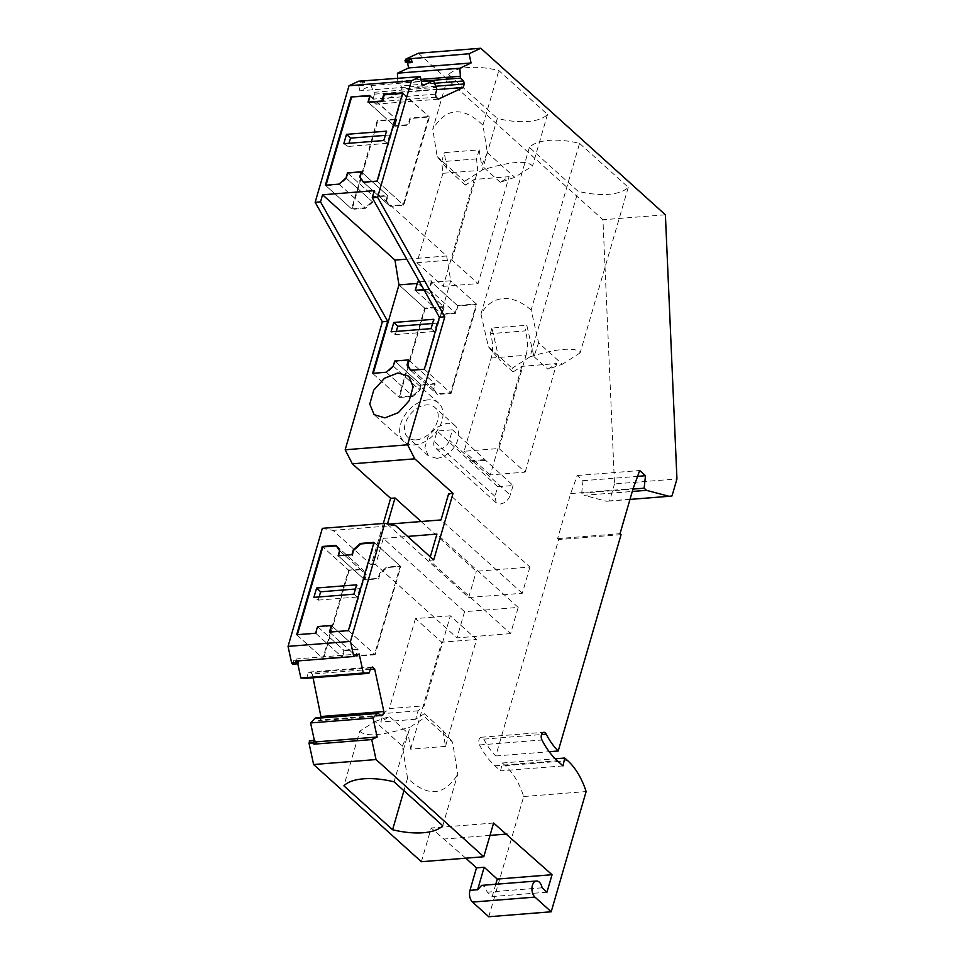 <?xml version="1.0" encoding="UTF-8"?>
<svg xmlns="http://www.w3.org/2000/svg" width="965" height="965" viewBox="0 0 965 965"><rect width="100%" height="100%" fill="white"/><g stroke="black" fill="none" stroke-linecap="round" stroke-linejoin="round"><path stroke-width="0.72" stroke-dasharray="4.83 3.62" d="M394.239 125.776L408.026 124.678L409.968 118.02L428.918 116.512L403.286 204.737L389.607 205.834L385.988 200.515L387.472 195.425L373.684 196.522L372.201 201.613L365.265 207.765L351.574 208.862L377.206 120.625L396.169 119.117L394.239 125.776L368.546 102.592L394.757 126.246L396.699 119.588L377.737 121.095L352.104 209.333L365.783 208.247L372.731 202.095L374.203 197.005L387.99 195.907L386.519 200.997L390.125 206.305L403.816 205.219L429.449 116.982L410.487 118.49L408.557 125.148L394.757 126.246M420.933 384.661L419.461 389.751L412.513 395.903L398.834 396.989L424.66 308.088L443.623 306.581L441.488 313.902L455.287 312.805L457.41 305.483L476.372 303.963L450.546 392.876L436.856 393.961L433.249 388.654L434.72 383.563L420.933 384.661L394.721 361.006M393.238 366.097L419.461 389.751M373.286 373.286L386.82 372.719L393.768 366.567L395.24 361.489L409.039 360.391L434.72 383.563M386.82 372.719L413.044 396.374L419.98 390.222L421.464 385.131L435.251 384.034L433.768 389.124L407.556 365.47L433.249 388.654M410.644 370.319L436.856 393.961M424.323 369.221L450.546 392.876M476.372 303.963L450.679 280.791L431.717 282.299L450.679 280.791L446.674 255.966L374.287 190.66M419.498 281.792L431.488 280.839L431.717 282.299L457.41 305.483M431.488 280.839L429.063 289.162L455.287 312.805M417.688 281.937L415.794 290.73L441.488 313.902M423.876 289.572L429.063 289.162M424.66 308.088L398.967 284.904L425.179 308.559L444.141 307.051L417.929 283.396L443.623 306.581M372.611 373.346L398.834 396.989M386.302 372.249L412.513 395.903M446.674 255.966L406.76 259.151M292.636 664.402L293.36 664.065L293.758 660.313L296.725 658.926L297.775 663.775M383.31 523.476L371.272 564.923L332.997 530.388L322.346 528.337M397.556 78.43L398.026 83.087L401.175 85.933L401.826 88.937L400.801 92.459L375.88 104.16L373.66 102.145L373.009 99.142L374.456 94.148L371.055 85.571L359.861 90.819L358.775 85.764L360.259 83.014L359.993 81.772L358.678 81.205M418.352 53.22L602.944 219.755L614.512 483.923L676.948 478.954M672.026 495.926L609.578 500.895L614.512 483.923M609.578 500.895L606.599 501.269L584.078 495.31L632.292 491.462M488.76 916.75L523.693 796.535A67.152 40.192 85.4 0 0 505.25 765.631L502.331 763.001L500.57 770.866L494.912 765.764A79.625 47.659 85.4 0 1 479.521 744.956A4.801 2.871 85.4 0 1 478.942 740.022A4.801 2.871 85.4 0 1 481.27 737.26A4.801 2.871 85.4 0 1 482.862 737.875A4.801 2.871 85.4 0 1 483.791 739.13A70.035 41.917 85.4 0 0 495.769 755.969L558.639 539.592L557.589 538.651L570.677 493.585L577.251 475.504L583.029 480.703L581.702 493.175L584.078 495.31M421.367 861.721L431.162 827.994L465.781 858.187M314.349 740.324L314.711 742.001L311.743 743.388L309.946 740.674M321.116 717.55L320.392 720.011L318.631 720.843L315.483 717.996M305.712 678.347L306.798 677.84L308.245 672.846L310.006 672.014L312.226 674.016L313.046 677.768M427.869 399.908A25.898 17.539 -47.9 0 0 403.647 417.085A25.898 17.539 -47.9 0 0 403.997 441.62A25.898 17.539 -47.9 0 0 414.817 444.865A25.898 17.539 -47.9 0 0 439.039 427.688A25.898 17.539 -47.9 0 0 438.689 403.153A25.898 17.539 -47.9 0 0 427.869 399.908M421.114 521.522L476.3 571.304L529.93 567.034L448.653 493.706M430.306 556.877L429.304 560.303L510.582 633.619L518.193 607.407L464.575 611.677L383.298 538.349L375.675 564.573L371.272 564.923M383.298 538.349L407.628 536.419M433.707 559.953L429.304 560.303M388.63 524.104L387.496 523.886M395.433 525.418L332.997 530.388M510.582 633.619L456.952 637.889L375.675 564.573M293.758 660.313L298.354 659.951L295.905 661.097M359.173 653.956L296.725 658.926M369.233 672.87L306.798 677.84M370.681 667.864L308.245 672.846M372.442 667.044L310.006 672.014M370.234 669.408L312.226 674.016M380.379 715.234L320.392 720.011M381.066 715.873L318.631 720.843M315.615 741.928L314.711 742.001M311.743 743.388L316.339 743.026M493.61 823.024L431.162 827.994M490.015 835.388L444.515 839.007M495.769 884.254L492.186 896.557L487.313 892.167L484.526 886.497L481.656 885.375M546.962 892.203L492.186 896.557M542.101 887.8L487.313 892.167M523.693 796.535L586.129 791.565M502.331 763.001L555.249 758.792M563.005 765.896L500.57 770.866M495.769 755.969L549.182 751.711M621.074 534.622L558.639 539.592M557.589 538.651L620.025 533.681M570.677 493.585L633.112 488.616M577.251 475.504L639.699 470.522M583.029 480.703L637.575 476.36M581.702 493.175L632.98 489.086M665.392 214.785L602.944 219.755M500.268 182.313L481.692 165.558L487.361 152.651L482.946 125.197C462.923 106.078 446.192 107.417 432.766 129.189L448.641 74.534A53.726 23.015 16.2 0 1 498.821 70.529L547.505 114.461A53.726 23.015 16.2 0 1 497.325 118.454L482.355 169.985C510.425 161.408 527.155 160.069 532.535 165.98L514.743 177.343L500.268 182.313L509.098 176.679L474.237 179.454L465.407 185.087L464.563 181.348L482.355 169.985M448.641 74.534L497.325 118.454M579.567 143.375L628.263 187.306A53.726 23.015 16.2 0 1 608.71 194.303A53.726 23.015 16.2 0 1 578.083 191.299L529.387 147.38A53.726 23.015 16.2 0 1 548.94 140.371A53.726 23.015 16.2 0 1 579.567 143.375L531.148 310.067L538.603 342.792L562.366 364.239L547.891 369.197L556.708 363.564L521.848 366.338L513.03 371.971L512.186 368.232L529.978 356.869L578.083 191.299M397.628 81.241L420.909 79.395M398.026 83.087L421.307 81.241M434.684 83.267L401.175 85.933M435.999 86.211L401.826 88.937M436.771 89.6L400.801 92.459M438.315 99.178L375.88 104.16M436.096 97.175L373.66 102.145M435.444 94.172L373.009 99.142M374.456 94.148L436.904 89.178M374.058 92.302L436.494 87.333M371.055 85.571L421.379 81.567M422.308 85.849L359.861 90.819M358.775 85.764L363.371 85.403L364.867 82.64L364.589 81.398L359.993 81.772M362.466 81.229L363.371 85.403M298.257 660.916L298.354 659.951M293.36 664.065L297.968 663.691M364.589 81.398L363.901 81.108M360.259 83.014L364.867 82.64M416.265 439.859A20.144 13.643 -47.9 0 0 435.106 426.506A20.144 13.643 -47.9 0 0 434.841 407.423A20.144 13.643 -47.9 0 0 426.421 404.902A20.144 13.643 -47.9 0 0 407.58 418.255A20.144 13.643 -47.9 0 0 407.845 437.338A20.144 13.643 -47.9 0 0 416.265 439.859M529.93 567.034L522.306 593.246L468.676 597.516L387.411 524.2M468.676 597.516L476.3 571.304M522.306 593.246L441.041 519.93M464.575 611.677L456.952 637.889M518.193 607.407L436.928 534.079M317.569 626.55L343.793 650.193L341.851 656.851L322.889 658.371L348.534 570.134L362.213 569.036L365.819 574.356L364.348 579.446L378.135 578.349L379.619 573.258L386.555 567.106L400.246 566.021L374.613 654.246L355.651 655.754L357.581 649.095L343.793 650.193M315.639 633.209L341.851 656.851M296.677 634.717L322.889 658.371M400.764 566.491L374.553 542.837L348.92 631.074L375.132 654.716L400.764 566.491L387.086 567.577L380.138 573.729L378.666 578.819L364.867 579.917L366.35 574.826L362.744 569.519L349.053 570.605L322.841 546.95L348.534 570.134M336.001 545.394L362.213 569.036M339.608 550.701L365.819 574.356M336.327 545.876L340.126 551.172L338.655 556.262L364.348 579.446M374.022 542.366L400.246 566.021M348.389 630.603L374.613 654.246M329.427 632.111L355.651 655.754M297.353 634.656L316.158 633.679L318.1 627.021L331.888 625.923L357.581 649.095M442.766 825.75L457.736 774.22L452.573 742.145L425.191 717.441L409.968 727.164L394.082 781.831M403.925 790.709L407.556 778.224C427.579 797.343 444.31 796.004 457.736 774.22M407.556 778.224L402.393 746.138L375.011 721.434L359.788 731.156L343.902 785.824M359.788 731.156C365.168 737.079 381.899 735.74 409.968 727.164M487.361 152.651L514.743 177.343M482.946 125.197L498.821 70.529M547.505 114.461L532.535 165.98M465.407 185.087L446.831 168.332L437.181 156.644L432.766 129.189M437.181 156.644L464.563 181.348M529.978 356.869C542.837 352.72 554.067 350.235 563.656 349.378C572.945 348.727 578.445 349.885 580.158 352.864L628.263 187.306M580.158 352.864L562.366 364.239M529.387 147.38L480.968 314.071C486.312 304.687 493.646 299.524 502.982 298.571C512.415 298.028 521.8 301.864 531.148 310.067M480.968 314.071L488.411 346.785L512.186 368.232M436.711 458.315A20.144 13.643 -47.9 0 0 455.564 444.962A20.144 13.643 -47.9 0 0 455.287 425.879A20.144 13.643 -47.9 0 0 446.867 423.358L436.421 427.471L428.026 436.711L424.926 447.531L428.303 455.794L436.711 458.315M424.347 713.702L442.923 730.457L445.492 746.379L476.553 639.457L450.341 615.803L424.19 705.813L418.098 710.819L415.65 719.251L424.347 713.702L425.191 717.441M375.011 721.434L389.486 716.476L380.789 722.025L383.25 713.593L389.329 708.587L424.19 705.813M415.65 719.251L380.789 722.025M442.923 730.457L452.573 742.145M402.393 746.138L408.074 733.231L389.486 716.476M445.492 746.379L410.632 749.154L408.074 733.231M446.831 168.332L444.298 152.651L479.159 149.877L481.692 165.558M488.411 346.785L499.086 359.402L491.945 328.04L526.806 325.265L533.947 356.628L538.603 342.792M533.947 356.628L547.891 369.197M513.03 371.971L499.086 359.402M439.377 449.159A9.59 6.49 -47.9 0 0 449.461 440.221L452.476 429.823L437.157 431.041L434.129 441.439A9.59 6.49 -47.9 0 0 435.372 447.953A9.59 6.49 -47.9 0 0 439.377 449.159M410.632 749.154L441.693 642.232L476.553 639.457M418.098 710.819L383.25 713.593M479.159 149.877L476.529 158.911L477.784 170.54L442.923 173.314L441.681 161.686L444.298 152.651M442.923 173.314L416.952 262.721L443.176 286.364L474.237 179.454M443.176 286.364L478.037 283.589L509.098 176.679M476.529 158.911L441.681 161.686M491.173 358.039L526.034 355.265L498.953 448.496L464.093 451.27L491.173 358.039C493.332 350.018 493.043 341.899 490.317 333.673L525.165 330.899L526.806 325.265M498.953 448.496L525.165 472.138L490.304 474.925L521.848 366.338M491.945 328.04L490.317 333.673M525.165 472.138L556.708 363.564M526.034 355.265A25.898 15.5 85.4 0 0 525.165 330.899M452.476 429.823L513.054 485.516L497.735 486.746L494.961 496.312L496.191 502.825L500.196 504.032C504.997 503.163 508.35 500.184 510.28 495.093L449.461 440.221M497.735 486.746L437.157 431.041M470.148 460.8L485.467 459.581M513.054 485.516L510.28 495.093M450.341 615.803L415.481 618.577L441.693 642.232M415.481 618.577L389.329 708.587M416.952 262.721L451.813 259.947L478.037 283.589M451.813 259.947L477.784 170.54M490.304 474.925L464.093 451.27M485.226 460.414L469.907 461.632M402.707 92.857L428.918 116.512M377.074 181.094L403.286 204.737M363.383 182.18L389.607 205.834M372.731 202.095L346.507 178.441L347.991 173.35L361.779 172.253L387.472 195.425M347.46 172.88L373.684 196.522M345.989 177.97L372.201 201.613M339.041 184.122L365.265 207.765M325.362 185.208L351.574 208.862M369.957 95.463L396.169 119.117M402.55 93.388L429.449 116.982M403.225 93.328L377.592 181.565L403.816 205.219M369.8 95.993L396.699 119.588M370.476 95.933L368.546 102.592M346.507 178.441L339.571 184.592L365.783 208.247M339.571 184.592L325.881 185.678L352.104 209.333M347.991 173.35L374.203 197.005M361.779 172.253L387.99 195.907M377.592 181.565L363.914 182.65L390.125 206.305M383.805 140.504L387.158 143.339L389.583 135.016L386.519 131.156M343.793 143.689L348.088 146.451L349.004 143.278M385.3 135.353L389.583 135.016M387.158 143.339L348.088 146.451M451.065 393.346L476.903 304.445L450.679 280.791L424.853 369.692L451.065 393.346L437.386 394.444L433.768 389.124M413.044 396.374L399.353 397.459L425.179 308.559M444.141 307.051L442.018 314.385L455.806 313.287L457.941 305.953L476.903 304.445M457.941 305.953L431.717 282.299L429.594 289.633L455.806 313.287M415.794 290.73L442.018 314.385M429.594 289.633L424.154 290.067M373.141 373.817L399.353 397.459M410.837 370.295L424.853 369.692M411.162 370.789L437.386 394.444M396.265 331.405L395.336 334.59L391.054 331.827M431.066 328.631L434.419 331.478L436.831 323.154L433.78 319.294M395.336 334.59L434.419 331.478M436.831 323.154L432.561 323.492M409.039 360.391L435.251 384.034M395.24 361.489L421.464 385.131M393.768 366.567L419.98 390.222M375.132 654.716L356.169 656.236L358.099 649.578L344.312 650.675L342.382 657.334L323.42 658.842L349.053 570.605M316.158 633.679L342.382 657.334M297.196 635.187L323.42 658.842M330.102 632.051L348.92 631.074M329.958 632.582L356.169 656.236M374.553 542.837L373.877 542.885M353.914 594.175L357.267 597.009L359.692 588.686L356.628 584.826M319.125 596.937L318.197 600.121L313.902 597.359M318.197 600.121L357.267 597.009M359.692 588.686L355.409 589.024M331.888 625.923L358.099 649.578M318.1 627.021L344.312 650.675M336.52 545.864L362.744 569.519M340.126 551.172L366.35 574.826M338.655 556.262L364.867 579.917M505.25 765.631L567.685 760.661M494.912 765.764L557.348 760.794M479.521 744.956L541.956 739.986M483.791 739.13L541.522 734.534M494.961 496.312L434.129 441.439M403.997 441.62L374.106 414.661M438.689 403.153L408.81 376.193M481.27 737.26L543.705 732.29M629.976 499.412L606.599 501.269M455.287 425.879L434.841 407.423M428.303 455.794L407.845 437.338M496.191 502.825L435.372 447.953"/><path stroke-width="1.45" d="M372.237 197.741L439.425 317.244L424.323 369.221L410.644 370.319L407.025 364.999L408.509 359.909L394.721 361.006L393.238 366.097L386.302 372.249L372.611 373.346L387.713 321.357L320.525 201.854L322.575 194.785L374.287 190.66L372.237 197.741L377.592 197.306L444.793 316.81L407.604 444.805L414.781 458.833L352.346 463.803L390.62 498.326L383.31 523.476M408.509 359.909L409.039 360.391L407.556 365.47L410.837 370.295M419.498 281.792L417.688 281.937L415.276 290.26L424.154 290.067M415.276 290.26L423.876 289.572M373.286 373.286L398.967 284.904L417.254 283.457L398.967 284.904L394.962 260.08L322.575 194.785M541.522 734.534L546.226 734.16A70.035 41.917 85.4 0 0 558.216 750.999L621.074 534.622L620.025 533.681L633.112 488.616L639.699 470.522L645.464 475.733L644.15 488.194L646.514 490.341L669.047 496.3L672.026 495.926L676.948 478.954L665.392 214.785L480.787 48.25L469.062 53.751L471.065 62.978L459.871 68.226L460.462 78.117L463.622 80.964L464.262 83.967L463.236 87.489L438.315 99.178L436.096 97.175L435.444 94.172L436.904 89.178L433.49 80.602L422.308 85.849L420.306 76.621L358.678 81.205L349.016 85.74L315.157 202.288L382.357 321.791L345.168 449.774L407.604 444.805M439.425 317.244L444.793 316.81M382.357 321.791L387.713 321.357M397.99 372.948L384.54 378.232L373.757 390.113L369.764 404.046L374.106 414.648L384.926 417.893L398.364 412.61L409.16 400.728L413.141 386.808L408.81 376.193L397.99 372.948M349.016 85.74L411.452 80.77L377.592 197.306M315.157 202.288L320.525 201.854M325.362 185.208L350.995 96.97L369.957 95.463L368.015 102.121L381.814 101.023L383.744 94.365L402.707 92.857L377.074 181.094L363.383 182.18L359.776 176.872L361.26 171.782L347.46 172.88L345.989 177.97L339.041 184.122L325.362 185.208M406.76 259.151L394.962 260.08M345.168 449.774L352.346 463.803M420.306 76.621L411.452 80.77M414.781 458.833L453.055 493.356L433.707 559.953L395.433 525.418L384.782 523.356L350.488 641.411L353.757 656.49L359.173 653.956L363.298 673.015L369.233 672.87L370.681 667.864L372.442 667.044L374.673 669.047L383.865 711.507L382.828 715.041L381.066 715.873L377.918 713.026L373.021 717.972L377.146 737.031L371.73 739.576L376.048 759.551L483.803 856.751L493.61 823.024L552.04 874.712L546.962 892.203L542.101 887.8A8.637 5.163 85.4 0 0 539.302 882.131A8.637 5.163 85.4 0 0 536.444 881.021A8.637 5.163 85.4 0 0 531.992 887.619A8.637 5.163 85.4 0 0 534.948 897.112L551.208 911.78L586.129 791.565A67.152 40.192 85.4 0 0 567.685 760.661L564.766 758.032L563.005 765.896L557.348 760.794A79.625 47.659 85.4 0 1 541.956 739.986A4.801 2.871 85.4 0 1 541.377 735.053A4.801 2.871 85.4 0 1 543.705 732.29A4.801 2.871 85.4 0 1 545.297 732.905A4.801 2.871 85.4 0 1 546.226 734.16M384.782 523.356L322.346 528.337L288.053 646.381L291.611 662.846L292.636 664.402L297.968 663.691L298.257 660.916M480.787 48.25L418.352 53.22L405.819 59.106L405.228 61.917L407.532 62.894L408.629 67.948L397.435 73.195L397.556 78.43M465.781 858.187L476.493 867.861L469.967 890.333A8.637 5.163 85.4 0 0 472.512 902.082L488.76 916.75L551.208 911.78M371.73 739.576L313.89 744.172L316.339 743.026L314.542 740.312L309.946 740.674L308.993 743.159L313.613 764.521L421.367 861.721L483.803 856.751M377.918 713.026L315.483 717.996L310.585 722.942L314.349 740.324M313.046 677.768L321.116 717.55M297.775 663.775L300.851 677.985L305.712 678.347L368.147 673.377M387.496 523.886L395.023 497.976L390.62 498.326M395.023 497.976L421.114 521.522M453.055 493.356L448.653 493.706L441.041 519.93L388.63 524.104M407.628 536.419L436.928 534.079L430.306 556.877M350.488 641.411L288.053 646.381M322.31 546.48L296.677 634.717L315.639 633.209L317.569 626.55L331.369 625.453L329.427 632.111L348.389 630.603L374.022 542.366L360.343 543.452L353.395 549.604L351.923 554.694L338.124 555.792L339.608 550.701L336.001 545.394L322.31 546.48L322.841 546.95L297.353 634.656M353.757 656.49L295.905 661.097L296.207 662.485L291.611 662.846M363.298 673.015L300.851 677.985M374.673 669.047L370.234 669.408M383.865 711.507L321.417 716.488M382.828 715.041L380.379 715.234M376.832 713.533L314.397 718.503M373.021 717.972L310.585 722.942M377.146 737.031L315.615 741.928M376.048 759.551L313.613 764.521M314.542 740.312L313.818 740.65L313.89 744.172M313.589 742.785L308.993 743.159M392.586 829.743A53.726 23.015 16.2 0 0 442.766 825.75L394.082 781.831A53.726 23.015 16.2 0 0 343.902 785.824L392.586 829.743L403.925 790.709M506.951 834.037L490.015 835.388M552.04 874.712L497.265 879.079L484.165 867.258L476.493 867.861M497.265 879.079L495.769 884.254M536.444 881.021L481.668 885.375L477.627 889.73L484.165 867.258M555.249 758.792L564.766 758.032M549.182 751.711L558.216 750.999M637.575 476.36L645.464 475.733M632.98 489.086L644.15 488.194M632.292 491.462L646.514 490.341M469.062 53.751L405.819 59.106M407.532 62.894L412.127 62.532L411.223 58.358M471.065 62.978L408.629 67.948M397.435 73.195L459.871 68.226M420.909 79.395L460.064 76.271M421.307 81.241L460.462 78.117M463.622 80.964L434.684 83.267M464.262 83.967L435.999 86.211M463.236 87.489L436.771 89.6M421.379 81.567L433.49 80.602M296.207 662.485L297.232 664.041M363.901 81.108L363.274 80.843M405.228 61.917L409.823 61.555L412.127 62.532M410.415 58.732L409.558 60.312L404.962 60.674M409.558 60.312L409.823 61.555M313.818 740.65L309.222 741.011M338.124 555.792L351.923 554.694M353.395 549.604L352.442 555.164M360.343 543.452L360.862 543.922L353.926 550.074M331.369 625.453L330.102 632.051M381.814 101.023L382.333 101.494L384.275 94.835L402.55 93.388M359.776 176.872L363.576 182.168M361.26 171.782L360.295 177.343M350.995 96.97L369.8 95.993M368.015 102.121L382.333 101.494M351.513 97.441L326.037 185.159M386.519 131.156L383.805 140.504L343.793 143.689L346.519 134.34L386.519 131.156M346.519 134.34L350.5 138.128L349.004 143.278M350.5 138.128L385.3 135.353M393.768 322.479L433.78 319.294L431.066 328.631L391.054 331.827L393.768 322.479L397.761 326.267L396.265 331.405M432.561 323.492L397.761 326.267M373.877 542.885L360.862 543.922M336.327 545.876L322.841 546.95M356.628 584.826L353.914 594.175L313.902 597.359L316.629 588.011L356.628 584.826M319.125 596.937L320.609 591.798L316.629 588.011M355.409 589.024L320.609 591.798M469.967 890.333L477.627 889.73M472.512 902.082L534.948 897.112M669.047 496.3L629.976 499.412"/></g></svg>
